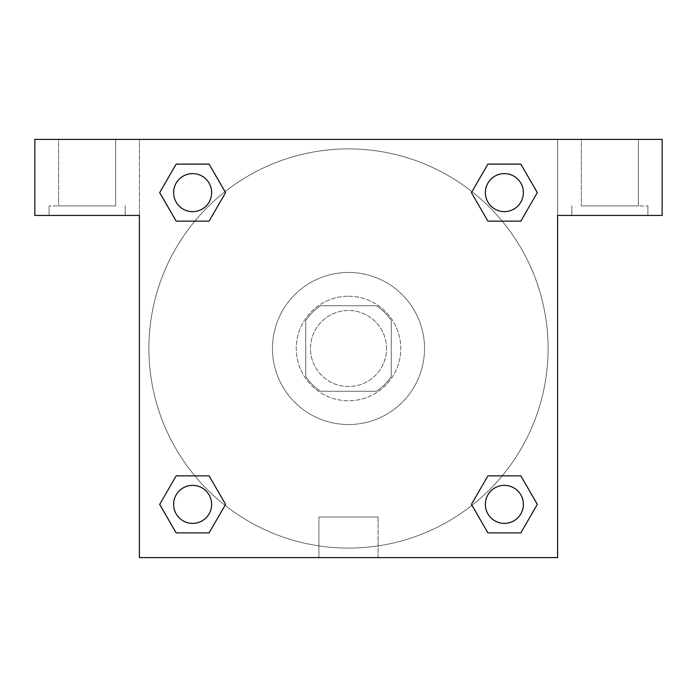 <?xml version="1.0" encoding="UTF-8"?>
<svg xmlns="http://www.w3.org/2000/svg" width="697" height="697" viewBox="0 0 697 697"><rect width="100%" height="100%" fill="white"/><g stroke="black" fill="none" stroke-linecap="round" stroke-linejoin="round"><path stroke-width="0.52" stroke-dasharray="3.48 2.61" d="M386.521 348.5A38.021 38.021 0 0 0 329.489 315.575A38.021 38.021 0 0 0 329.489 381.425A38.021 38.021 0 0 0 386.521 348.5A38.021 38.021 0 0 0 329.489 315.575A38.021 38.021 0 0 0 329.489 381.425A38.021 38.021 0 0 0 386.521 348.5M376.389 391.27L320.611 391.27A51.055 51.055 0 0 1 305.73 376.389L305.73 320.611A51.055 51.055 0 0 1 320.611 305.73L376.389 305.73A51.055 51.055 0 0 1 391.27 320.611L391.27 376.389A51.055 51.055 0 0 1 376.389 391.27L320.611 391.27A51.055 51.055 0 0 1 305.73 376.389L305.73 320.611A51.055 51.055 0 0 1 320.611 305.73L376.389 305.73A51.055 51.055 0 0 1 391.27 320.611L391.27 376.389A51.055 51.055 0 0 1 376.389 391.27M348.5 296.225A52.275 52.275 0 0 1 393.77 374.637A52.275 52.275 0 0 1 303.23 374.637A52.275 52.275 0 0 1 348.5 296.225A52.275 52.275 0 0 0 296.225 348.5A52.275 52.275 0 0 0 348.5 400.775A52.275 52.275 0 0 0 400.775 348.5A52.275 52.275 0 0 0 348.5 296.225M424.534 348.5A76.034 76.034 0 0 0 310.479 282.651A76.034 76.034 0 0 0 310.479 414.349A76.034 76.034 0 0 0 424.534 348.5A76.034 76.034 0 0 0 310.479 282.651A76.034 76.034 0 0 0 310.479 414.349A76.034 76.034 0 0 0 424.534 348.5M487.909 221.141L471.451 192.625L487.909 221.141L471.451 192.625L487.909 164.109L520.833 164.109L537.3 192.625L520.833 221.141L502.18 221.141M520.833 164.109L487.909 164.109L471.451 192.625L487.909 164.109L520.833 164.109L537.3 192.625L520.833 221.141L537.3 192.625L520.833 164.109L537.335 192.607M502.18 475.859L520.833 475.859L502.18 475.859L520.833 475.859L537.3 504.375L520.833 532.891L487.909 532.891L471.956 505.334A199.595 199.595 0 0 1 191.675 471.974A199.595 199.595 0 0 1 225.009 191.692M537.335 504.349L520.833 475.859L537.3 504.375L520.833 532.891L487.909 532.891L471.451 504.375L487.909 475.859M194.82 221.141L176.167 221.141L194.82 221.141L176.167 221.141L159.7 192.625L176.202 221.115M176.202 164.135L159.7 192.625L176.167 221.141L159.7 192.625L176.167 164.109L209.091 164.109L176.167 164.109L209.091 164.109L225.549 192.625L209.048 164.135M176.167 164.109L159.665 192.607M139.4 139.4L557.6 139.4L557.6 557.6L139.4 557.6L139.4 139.4L34.85 139.4L662.15 139.4L557.6 139.4L557.6 215.434L557.6 139.4L34.85 139.4L34.85 215.434L139.4 215.434L139.4 139.4L139.4 215.434L34.85 215.434L34.85 139.4L34.85 215.434L139.4 215.434L139.4 139.4M209.091 475.859L225.549 504.375L209.091 475.859L225.549 504.375L209.091 532.891L176.167 532.891L159.665 504.393M176.167 532.891L159.7 504.375L176.167 532.891L209.091 532.891L225.549 504.375L209.091 532.891L176.167 532.891L159.7 504.375L176.167 475.859L194.82 475.859M139.4 361.569L139.4 335.431L139.409 361.569M139.4 557.6L139.4 215.434L139.4 557.6L557.6 557.6L139.4 557.6M87.125 215.434L49.104 215.434L87.125 215.434M87.125 205.929L49.104 205.929L87.125 205.929M58.609 205.929L115.641 205.929L58.609 205.929L115.641 205.929L58.609 205.929L58.609 139.4L115.641 139.4L115.641 205.929L115.641 139.4L58.609 139.4L115.641 139.4L58.609 139.4L58.609 205.929M318.904 557.6L378.096 557.6L318.904 557.6L318.904 517L378.096 517L318.904 517L378.096 517L318.904 517L318.904 557.6L378.096 557.6L318.904 557.6M557.6 335.431L557.6 361.569L557.591 335.431M557.6 215.434L557.6 557.6L557.6 215.434L662.15 215.434L557.6 215.434L557.6 139.4L557.6 215.434L662.15 215.434L662.15 139.4L557.6 139.4L557.6 215.434M609.875 215.434L571.854 215.434L609.875 215.434M609.875 205.929L647.896 205.929L609.875 205.929M581.359 205.929L638.391 205.929L581.359 205.929L638.391 205.929L581.359 205.929L581.359 139.4L638.391 139.4L638.391 205.929L638.391 139.4L581.359 139.4L638.391 139.4L581.359 139.4L581.359 205.929M662.15 215.434L662.15 139.4L662.15 215.434M348.5 139.4L335.431 139.4L348.5 139.409M211.635 192.625A19.011 19.011 0 0 0 183.119 176.167A19.011 19.011 0 0 0 183.119 209.091A19.011 19.011 0 0 0 211.635 192.625A19.011 19.011 0 0 0 183.119 176.167A19.011 19.011 0 0 0 183.119 209.091A19.011 19.011 0 0 0 211.635 192.625A19.011 19.011 0 0 0 183.119 176.167A19.011 19.011 0 0 0 183.119 209.091A19.011 19.011 0 0 0 211.635 192.625A19.011 19.011 0 0 0 183.119 176.167A19.011 19.011 0 0 0 183.119 209.091A19.011 19.011 0 0 0 211.635 192.625A19.011 19.011 0 0 0 183.119 176.167A19.011 19.011 0 0 0 183.119 209.091A19.011 19.011 0 0 0 211.635 192.625M523.386 192.625A19.011 19.011 0 0 0 494.87 176.167A19.011 19.011 0 0 0 494.87 209.091A19.011 19.011 0 0 0 523.386 192.625A19.011 19.011 0 0 0 494.87 176.167A19.011 19.011 0 0 0 494.87 209.091A19.011 19.011 0 0 0 523.386 192.625A19.011 19.011 0 0 0 494.87 176.167A19.011 19.011 0 0 0 494.87 209.091A19.011 19.011 0 0 0 523.386 192.625A19.011 19.011 0 0 0 494.87 176.167A19.011 19.011 0 0 0 494.87 209.091A19.011 19.011 0 0 0 523.386 192.625A19.011 19.011 0 0 0 494.87 176.167A19.011 19.011 0 0 0 494.87 209.091A19.011 19.011 0 0 0 523.386 192.625M211.635 504.375A19.011 19.011 0 0 0 183.119 487.909A19.011 19.011 0 0 0 183.119 520.833A19.011 19.011 0 0 0 211.635 504.375A19.011 19.011 0 0 0 183.119 487.909A19.011 19.011 0 0 0 183.119 520.833A19.011 19.011 0 0 0 211.635 504.375A19.011 19.011 0 0 0 183.119 487.909A19.011 19.011 0 0 0 183.119 520.833A19.011 19.011 0 0 0 211.635 504.375A19.011 19.011 0 0 0 183.119 487.909A19.011 19.011 0 0 0 183.119 520.833A19.011 19.011 0 0 0 211.635 504.375A19.011 19.011 0 0 0 183.119 487.909A19.011 19.011 0 0 0 183.119 520.833A19.011 19.011 0 0 0 211.635 504.375M523.386 504.375A19.011 19.011 0 0 0 494.87 487.909A19.011 19.011 0 0 0 494.87 520.833A19.011 19.011 0 0 0 523.386 504.375A19.011 19.011 0 0 1 504.375 523.386A19.011 19.011 0 0 1 485.365 504.375A19.011 19.011 0 0 1 504.375 485.365A19.011 19.011 0 0 1 523.386 504.375A19.011 19.011 0 0 0 494.87 487.909A19.011 19.011 0 0 0 494.87 520.833A19.011 19.011 0 0 0 523.386 504.375A19.011 19.011 0 0 0 494.87 487.909A19.011 19.011 0 0 0 494.87 520.833A19.011 19.011 0 0 0 523.386 504.375A19.011 19.011 0 0 0 494.87 487.909A19.011 19.011 0 0 0 494.87 520.833A19.011 19.011 0 0 0 523.386 504.375M471.991 505.308A199.595 199.595 0 0 0 548.095 348.5A199.595 199.595 0 0 0 248.698 175.644A199.595 199.595 0 0 0 248.698 521.356A199.595 199.595 0 0 0 548.095 348.5A199.595 199.595 0 0 0 225.044 191.666M361.569 139.4L335.431 139.4L361.569 139.409M209.091 221.141L225.549 192.625L209.091 221.141L225.549 192.625L209.091 164.109L225.549 192.625L209.048 221.115M487.909 532.891L471.451 504.375L487.909 532.891L520.833 532.891L537.3 504.375L520.833 475.859M159.7 504.375L176.167 475.859L159.7 504.375M125.146 215.434L125.146 205.929L125.146 215.434M49.104 215.434L49.104 205.929L49.104 215.434M378.096 557.6L378.096 517L378.096 557.6M647.896 215.434L647.896 205.929L647.896 215.434M571.854 215.434L571.854 205.929L571.854 215.434"/><path stroke-width="1.05" d="M520.833 164.109L487.909 164.109L520.833 164.109L537.3 192.625L520.833 221.141L487.909 221.141L502.18 221.141L487.909 221.141L471.416 192.651L487.909 164.109L520.833 164.109L537.335 192.607M520.833 475.859L487.909 475.859L520.833 475.859L537.3 504.375L520.833 532.891L487.909 532.891L471.451 504.375L487.909 475.859L520.833 475.859L537.335 504.349M471.991 505.308A199.595 199.595 0 0 1 471.956 505.334L487.909 532.891L520.833 532.891L487.909 532.891M194.82 221.141L176.167 221.141L209.091 221.141L194.82 221.141L209.091 221.141L225.584 192.651L209.091 221.141L176.167 221.141L159.665 192.651M176.167 532.891L209.091 532.891L176.167 532.891L159.7 504.375L176.167 475.859L209.091 475.859L194.82 475.859L209.091 475.859L225.584 504.349L209.091 532.891L176.167 532.891L159.665 504.393M662.15 139.4L34.85 139.4L34.85 215.434L139.4 215.434L139.4 557.6L557.6 557.6L557.6 215.434L662.15 215.434L662.15 139.4M176.167 221.141L159.7 192.625L176.167 164.109L209.091 164.109L225.584 192.607M209.091 475.859L225.584 504.349L209.091 475.859L176.167 475.859L194.82 475.859M487.909 221.141L471.416 192.651L487.909 221.141L520.833 221.141L502.18 221.141M523.386 504.375A19.011 19.011 0 0 0 494.87 487.909A19.011 19.011 0 0 0 494.87 520.833A19.011 19.011 0 0 0 523.386 504.375M211.635 504.375A19.011 19.011 0 0 0 183.119 487.909A19.011 19.011 0 0 0 183.119 520.833A19.011 19.011 0 0 0 211.635 504.375M523.386 192.625A19.011 19.011 0 0 0 494.87 176.167A19.011 19.011 0 0 0 494.87 209.091A19.011 19.011 0 0 0 523.386 192.625M209.091 164.109L176.167 164.109L209.091 164.109L225.549 192.625M211.635 192.625A19.011 19.011 0 0 0 183.119 176.167A19.011 19.011 0 0 0 183.119 209.091A19.011 19.011 0 0 0 211.635 192.625M487.909 475.859L502.18 475.859"/></g></svg>
